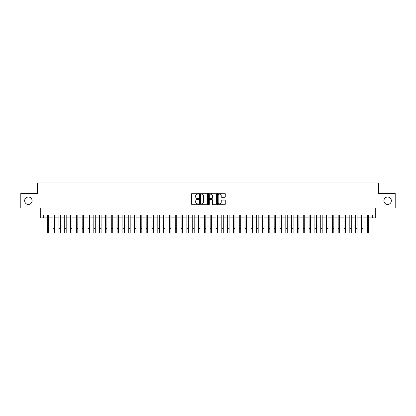 <?xml version="1.0" encoding="UTF-8"?>
<svg xmlns="http://www.w3.org/2000/svg" width="416" height="416" viewBox="0 0 416 416"><rect width="100%" height="100%" fill="white"/><g stroke="black" fill="none" stroke-linecap="round" stroke-linejoin="round"><path stroke-width="0.62" d="M198.692 193.684A0.4 0.4 0 0 0 198.292 193.284L192.223 193.284A0.572 0.572 0 0 0 191.651 193.856L191.651 204.136A0.572 0.572 0 0 0 192.223 204.708L198.292 204.708A0.4 0.4 0 0 0 198.692 204.308A0.4 0.4 0 0 0 198.292 203.908L197.506 203.908A1.825 1.825 0 0 1 195.681 202.082L195.681 201.224A1.825 1.825 0 0 1 197.506 199.394L198.292 199.394A0.4 0.4 0 0 0 198.692 198.999A0.4 0.4 0 0 0 198.292 198.598L197.506 198.598A1.825 1.825 0 0 1 195.681 196.768L195.681 195.91A1.825 1.825 0 0 1 197.506 194.085L198.292 194.085A0.4 0.4 0 0 0 198.692 193.684M383.911 200.741A3.723 3.723 0 0 0 387.634 204.464A3.723 3.723 0 0 0 391.362 200.741A3.723 3.723 0 0 0 387.634 197.018A3.723 3.723 0 0 0 383.911 200.741M24.638 200.741A3.723 3.723 0 0 0 28.366 204.464A3.723 3.723 0 0 0 32.089 200.741A3.723 3.723 0 0 0 28.366 197.018A3.723 3.723 0 0 0 24.638 200.741M224.692 197.314A0.572 0.572 0 0 0 225.259 196.742L225.259 193.856A0.572 0.572 0 0 0 224.692 193.284L217.953 193.284A0.572 0.572 0 0 0 217.381 193.856L217.381 204.136A0.572 0.572 0 0 0 217.953 204.708L224.692 204.708A0.572 0.572 0 0 0 225.259 204.136L225.259 200.652A0.572 0.572 0 0 0 224.692 200.08L221.806 200.08A0.572 0.572 0 0 0 221.234 200.652L221.234 202.379A1.529 1.529 0 0 1 219.705 203.908A1.529 1.529 0 0 1 218.182 202.379L218.182 195.614A1.529 1.529 0 0 1 219.705 194.085A1.529 1.529 0 0 1 221.234 195.614L221.234 196.742A0.572 0.572 0 0 0 221.806 197.314L224.692 197.314M43.638 217.906L43.638 214.994L372.362 214.994L372.362 217.906L375.274 217.906L375.274 208.016L395.2 208.016L395.2 193.471L378.472 193.471L378.472 182.998L37.528 182.998L37.528 193.471L20.8 193.471L20.8 208.016L40.726 208.016L40.726 217.906L47.273 217.906M207.501 193.856A0.572 0.572 0 0 0 206.929 193.284L200.19 193.284A0.572 0.572 0 0 0 199.618 193.856L199.618 204.136A0.572 0.572 0 0 0 200.19 204.708L206.929 204.708A0.572 0.572 0 0 0 207.501 204.136L207.501 193.856M209.071 193.284L215.81 193.284A0.572 0.572 0 0 1 216.382 193.856L216.382 204.136A0.572 0.572 0 0 1 215.81 204.708L212.924 204.708A0.572 0.572 0 0 1 212.352 204.136L212.352 199.966A0.572 0.572 0 0 0 211.786 199.394L209.872 199.394A0.572 0.572 0 0 0 209.3 199.966L209.3 204.308A0.4 0.4 0 0 1 208.9 204.708A0.4 0.4 0 0 1 208.499 204.308L208.499 193.856A0.572 0.572 0 0 1 209.071 193.284M48.729 217.906L53.092 217.906M54.548 217.906L58.911 217.906M60.362 217.906L64.73 217.906M66.18 217.906L70.543 217.906M71.999 217.906L76.362 217.906M77.818 217.906L82.181 217.906M83.637 217.906L88 217.906M89.456 217.906L93.818 217.906M95.274 217.906L99.637 217.906M101.093 217.906L105.456 217.906M106.907 217.906L111.275 217.906M112.726 217.906L117.088 217.906M118.544 217.906L122.907 217.906M124.363 217.906L128.726 217.906M130.182 217.906L134.545 217.906M136.001 217.906L140.364 217.906M141.82 217.906L146.182 217.906M147.638 217.906L152.001 217.906M153.452 217.906L157.82 217.906M159.271 217.906L163.639 217.906M165.09 217.906L169.452 217.906M170.908 217.906L175.271 217.906M176.727 217.906L181.09 217.906M182.546 217.906L186.909 217.906M188.365 217.906L192.728 217.906M194.184 217.906L198.546 217.906M200.002 217.906L204.365 217.906M205.816 217.906L210.184 217.906M211.635 217.906L215.998 217.906M217.454 217.906L221.816 217.906M223.272 217.906L227.635 217.906M229.091 217.906L233.454 217.906M234.91 217.906L239.273 217.906M240.729 217.906L245.092 217.906M246.548 217.906L250.91 217.906M252.361 217.906L256.729 217.906M258.18 217.906L262.548 217.906M263.999 217.906L268.362 217.906M269.818 217.906L274.18 217.906M275.636 217.906L279.999 217.906M281.455 217.906L285.818 217.906M287.274 217.906L291.637 217.906M293.093 217.906L297.456 217.906M298.912 217.906L303.274 217.906M304.725 217.906L309.093 217.906M310.544 217.906L314.907 217.906M316.363 217.906L320.726 217.906M322.182 217.906L326.544 217.906M328 217.906L332.363 217.906M333.819 217.906L338.182 217.906M339.638 217.906L344.001 217.906M345.457 217.906L349.82 217.906M351.27 217.906L355.638 217.906M357.089 217.906L361.452 217.906M362.908 217.906L367.271 217.906M368.727 217.906L372.362 217.906M200.819 194.085A0.4 0.4 0 0 0 200.418 194.485L200.418 203.507A0.4 0.4 0 0 0 200.819 203.908L201.646 203.908A1.825 1.825 0 0 0 203.476 202.082L203.476 195.91A1.825 1.825 0 0 0 201.646 194.085L200.819 194.085M212.352 195.64A1.529 1.529 0 0 0 210.829 194.116A1.529 1.529 0 0 0 209.3 195.64L209.3 198.026A0.572 0.572 0 0 0 209.872 198.598L211.786 198.598A0.572 0.572 0 0 0 212.352 198.026L212.352 195.64M47.273 228.639L48.729 228.639L48.729 233.002L47.273 233.002L47.273 214.994M48.729 228.639L48.729 214.994M53.092 233.002L54.548 233.002L53.092 233.002L53.092 214.994M54.548 233.002L54.548 214.994M58.911 233.002L60.362 233.002L58.911 233.002L58.911 214.994M60.362 233.002L60.362 214.994M64.73 233.002L66.18 233.002L64.73 233.002L64.73 214.994M66.18 233.002L66.18 214.994M70.543 233.002L71.999 233.002L70.543 233.002L70.543 214.994M71.999 233.002L71.999 214.994M76.362 233.002L77.818 233.002L76.362 233.002L76.362 214.994M77.818 233.002L77.818 214.994M82.181 233.002L83.637 233.002L82.181 233.002L82.181 214.994M83.637 233.002L83.637 214.994M88 233.002L89.456 233.002L88 233.002L88 214.994M89.456 233.002L89.456 214.994M93.818 233.002L95.274 233.002L93.818 233.002L93.818 214.994M95.274 233.002L95.274 214.994M99.637 233.002L101.093 233.002L99.637 233.002L99.637 214.994M101.093 233.002L101.093 214.994M105.456 233.002L106.907 233.002L105.456 233.002L105.456 214.994M106.907 233.002L106.907 214.994M111.275 233.002L112.726 233.002L111.275 233.002L111.275 214.994M112.726 233.002L112.726 214.994M117.088 233.002L118.544 233.002L117.088 233.002L117.088 214.994M118.544 233.002L118.544 214.994M122.907 233.002L124.363 233.002L122.907 233.002L122.907 214.994M124.363 233.002L124.363 214.994M128.726 233.002L130.182 233.002L128.726 233.002L128.726 214.994M130.182 233.002L130.182 214.994M134.545 233.002L136.001 233.002L134.545 233.002L134.545 214.994M136.001 233.002L136.001 214.994M140.364 233.002L141.82 233.002L140.364 233.002L140.364 214.994M141.82 233.002L141.82 214.994M146.182 233.002L147.638 233.002L146.182 233.002L146.182 214.994M147.638 233.002L147.638 214.994M152.001 233.002L153.452 233.002L152.001 233.002L152.001 214.994M153.452 233.002L153.452 214.994M157.82 233.002L159.271 233.002L157.82 233.002L157.82 214.994M159.271 233.002L159.271 214.994M163.639 233.002L165.09 233.002L163.639 233.002L163.639 214.994M165.09 233.002L165.09 214.994M169.452 233.002L170.908 233.002L169.452 233.002L169.452 214.994M170.908 233.002L170.908 214.994M175.271 233.002L176.727 233.002L175.271 233.002L175.271 214.994M176.727 233.002L176.727 214.994M181.09 233.002L182.546 233.002L181.09 233.002L181.09 214.994M182.546 233.002L182.546 214.994M186.909 233.002L188.365 233.002L186.909 233.002L186.909 214.994M188.365 233.002L188.365 214.994M192.728 233.002L194.184 233.002L192.728 233.002L192.728 214.994M194.184 233.002L194.184 214.994M198.546 233.002L200.002 233.002L198.546 233.002L198.546 214.994M200.002 233.002L200.002 214.994M204.365 233.002L205.816 233.002L204.365 233.002L204.365 214.994M205.816 233.002L205.816 214.994M210.184 233.002L211.635 233.002L210.184 233.002L210.184 214.994M211.635 233.002L211.635 214.994M211.26 194.173L211.26 193.284M215.998 233.002L217.454 233.002L215.998 233.002L215.998 214.994M217.454 233.002L217.454 214.994M221.816 233.002L223.272 233.002L221.816 233.002L221.816 214.994M223.272 233.002L223.272 214.994M227.635 233.002L229.091 233.002L227.635 233.002L227.635 214.994M229.091 233.002L229.091 214.994M233.454 233.002L234.91 233.002L233.454 233.002L233.454 214.994M234.91 233.002L234.91 214.994M239.273 233.002L240.729 233.002L239.273 233.002L239.273 214.994M240.729 233.002L240.729 214.994M245.092 233.002L246.548 233.002L245.092 233.002L245.092 214.994M246.548 233.002L246.548 214.994M250.91 233.002L252.361 233.002L250.91 233.002L250.91 214.994M252.361 233.002L252.361 214.994M256.729 233.002L258.18 233.002L256.729 233.002L256.729 214.994M258.18 233.002L258.18 214.994M262.548 233.002L263.999 233.002L262.548 233.002L262.548 214.994M263.999 233.002L263.999 214.994M268.362 233.002L269.818 233.002L268.362 233.002L268.362 214.994M269.818 233.002L269.818 214.994M274.18 233.002L275.636 233.002L274.18 233.002L274.18 214.994M275.636 233.002L275.636 214.994M279.999 233.002L281.455 233.002L279.999 233.002L279.999 214.994M281.455 233.002L281.455 214.994M285.818 233.002L287.274 233.002L285.818 233.002L285.818 214.994M287.274 233.002L287.274 214.994M291.637 233.002L293.093 233.002L291.637 233.002L291.637 214.994M293.093 233.002L293.093 214.994M297.456 233.002L298.912 233.002L297.456 233.002L297.456 214.994M298.912 233.002L298.912 214.994M303.274 233.002L304.725 233.002L303.274 233.002L303.274 214.994M304.725 233.002L304.725 214.994M309.093 233.002L310.544 233.002L309.093 233.002L309.093 214.994M310.544 233.002L310.544 214.994M314.907 233.002L316.363 233.002L314.907 233.002L314.907 214.994M316.363 233.002L316.363 214.994M320.726 233.002L322.182 233.002L320.726 233.002L320.726 214.994M322.182 233.002L322.182 214.994M326.544 233.002L328 233.002L326.544 233.002L326.544 214.994M328 233.002L328 214.994M332.363 233.002L333.819 233.002L332.363 233.002L332.363 214.994M333.819 233.002L333.819 214.994M338.182 233.002L339.638 233.002L338.182 233.002L338.182 214.994M339.638 233.002L339.638 214.994M344.001 233.002L345.457 233.002L344.001 233.002L344.001 214.994M345.457 233.002L345.457 214.994M349.82 233.002L351.27 233.002L349.82 233.002L349.82 214.994M351.27 233.002L351.27 214.994M355.638 233.002L357.089 233.002L355.638 233.002L355.638 214.994M357.089 233.002L357.089 214.994M361.452 233.002L362.908 233.002L361.452 233.002L361.452 214.994M362.908 233.002L362.908 214.994M367.271 233.002L368.727 233.002L367.271 233.002L367.271 214.994M368.727 233.002L368.727 214.994M53.092 228.639L54.548 228.639M58.911 228.639L60.362 228.639M64.73 228.639L66.18 228.639M70.543 228.639L71.999 228.639M76.362 228.639L77.818 228.639M82.181 228.639L83.637 228.639M88 228.639L89.456 228.639M93.818 228.639L95.274 228.639M99.637 228.639L101.093 228.639M105.456 228.639L106.907 228.639M111.275 228.639L112.726 228.639M117.088 228.639L118.544 228.639M122.907 228.639L124.363 228.639M128.726 228.639L130.182 228.639M134.545 228.639L136.001 228.639M140.364 228.639L141.82 228.639M146.182 228.639L147.638 228.639M152.001 228.639L153.452 228.639M157.82 228.639L159.271 228.639M163.639 228.639L165.09 228.639M169.452 228.639L170.908 228.639M175.271 228.639L176.727 228.639M181.09 228.639L182.546 228.639M186.909 228.639L188.365 228.639M192.728 228.639L194.184 228.639M198.546 228.639L200.002 228.639M204.365 228.639L205.816 228.639M210.184 228.639L211.635 228.639M215.998 228.639L217.454 228.639M221.816 228.639L223.272 228.639M227.635 228.639L229.091 228.639M233.454 228.639L234.91 228.639M239.273 228.639L240.729 228.639M245.092 228.639L246.548 228.639M250.91 228.639L252.361 228.639M256.729 228.639L258.18 228.639M262.548 228.639L263.999 228.639M268.362 228.639L269.818 228.639M274.18 228.639L275.636 228.639M279.999 228.639L281.455 228.639M285.818 228.639L287.274 228.639M291.637 228.639L293.093 228.639M297.456 228.639L298.912 228.639M303.274 228.639L304.725 228.639M309.093 228.639L310.544 228.639M314.907 228.639L316.363 228.639M320.726 228.639L322.182 228.639M326.544 228.639L328 228.639M332.363 228.639L333.819 228.639M338.182 228.639L339.638 228.639M344.001 228.639L345.457 228.639M349.82 228.639L351.27 228.639M355.638 228.639L357.089 228.639M361.452 228.639L362.908 228.639M367.271 228.639L368.727 228.639"/></g></svg>
